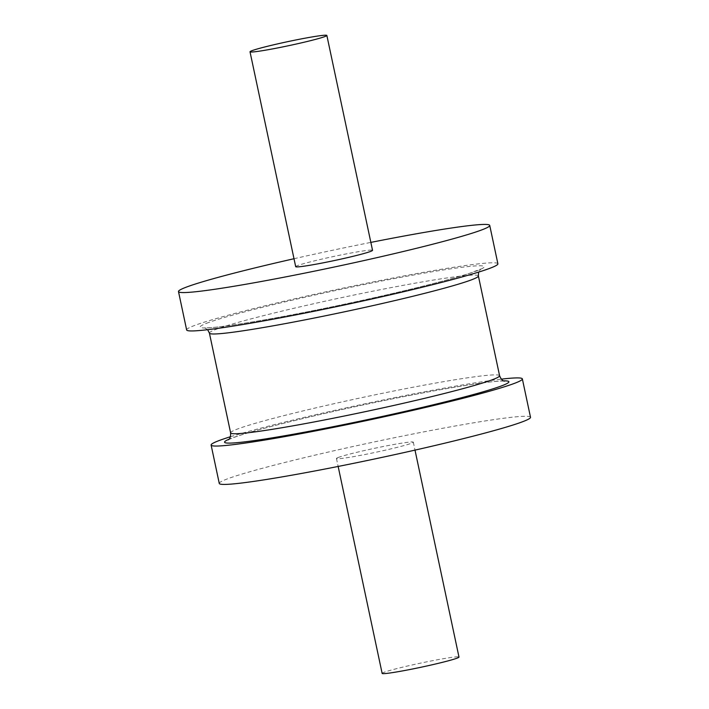 <?xml version="1.0" encoding="UTF-8"?>
<svg xmlns="http://www.w3.org/2000/svg" width="709" height="709" viewBox="0 0 709 709"><rect width="100%" height="100%" fill="white"/><g stroke="black" fill="none" stroke-linecap="round" stroke-linejoin="round"><path stroke-width="0.53" stroke-dasharray="3.54 2.66" d="M230.407 436.744A159.1 8.366 168 0 1 364.993 403.793A159.1 8.366 168 0 1 501.343 379.155M186.644 329.942A159.1 8.366 168 0 1 193.53 325.874A159.1 8.366 168 0 1 364.559 283.68A159.1 8.366 168 0 1 497.886 263.792M219.267 483.432A159.1 8.366 168 0 1 226.153 479.355A159.1 8.366 168 0 1 397.182 437.161A159.1 8.366 168 0 1 530.509 417.273M338.166 457.518A39.279 2.065 168 0 1 380.396 447.095A39.279 2.065 168 0 1 413.312 442.186A39.279 2.065 168 0 1 375.318 452.377A39.279 2.065 168 0 1 336.465 458.519A39.279 2.065 168 0 1 338.166 457.518M382.142 673.399A39.279 2.065 168 0 1 383.835 672.389A39.279 2.065 168 0 1 426.065 661.976A39.279 2.065 168 0 1 458.989 657.066M293.996 258.732A159.1 8.366 168 0 1 370.851 242.398M295.688 266.664A39.279 2.065 168 0 1 297.381 265.662A39.279 2.065 168 0 1 339.611 255.24A39.279 2.065 168 0 1 372.535 250.33M230.62 432.889A137.493 7.232 168 0 1 236.567 429.37A137.493 7.232 168 0 1 384.367 392.91A137.493 7.232 168 0 1 499.588 375.717M503.709 380.857A145.345 7.648 -12 0 0 368.68 403.758A145.345 7.648 -12 0 0 230.85 438.481A145.345 7.648 -12 0 0 228.936 439.261M478.38 275.952A137.493 7.232 -12 0 0 363.168 293.145A137.493 7.232 -12 0 0 215.359 329.605A137.493 7.232 -12 0 0 209.412 333.124M206.381 323.366A145.345 7.648 168 0 1 446.44 269.473A145.345 7.648 168 0 1 373.971 297.762A145.345 7.648 168 0 1 206.381 323.366M504.516 381.114L501.662 381.043C491.816 381.353 471.742 384.181 441.441 389.516C405.734 395.914 367.785 403.66 327.602 412.771C279.47 423.84 247.627 432.295 232.073 438.127L228.307 439.819M207.657 329.694L204.484 327.735L207.338 327.797C217.184 327.496 237.258 324.669 267.559 319.334C304.79 312.66 344.157 304.578 385.661 295.104C424.106 286.232 452.182 278.929 469.881 273.204L480.693 269.03L478.593 272.105M336.465 458.519L338.149 466.451M413.312 442.186L415.004 450.118"/><path stroke-width="1.06" d="M501.343 379.155A159.1 8.366 168 0 1 522.356 378.907A159.1 8.366 168 0 1 368.476 420.162A159.1 8.366 168 0 1 211.114 445.057A159.1 8.366 168 0 1 218 440.989A159.1 8.366 168 0 1 230.407 436.744M370.851 242.398A159.1 8.366 168 0 1 489.733 225.418L497.886 263.792A159.1 8.366 168 0 1 344.007 305.056A159.1 8.366 168 0 1 186.644 329.942L178.491 291.576A159.1 8.366 168 0 1 185.368 287.499A159.1 8.366 168 0 1 293.996 258.732M522.356 378.907L530.509 417.273A159.1 8.366 168 0 1 376.63 458.537A159.1 8.366 168 0 1 219.267 483.432L211.114 445.057M415.004 450.118L458.989 657.066A39.279 2.065 168 0 1 420.995 667.249A39.279 2.065 168 0 1 382.142 673.399L338.149 466.451M489.733 225.418A159.1 8.366 168 0 1 335.853 266.681A159.1 8.366 168 0 1 178.491 291.576M326.858 35.45L372.535 250.33A39.279 2.065 168 0 1 334.542 260.513A39.279 2.065 168 0 1 295.688 266.664L250.011 51.784A39.279 2.065 168 0 1 251.713 50.782A39.279 2.065 168 0 1 293.943 40.36A39.279 2.065 168 0 1 326.858 35.45A39.279 2.065 168 0 1 288.864 45.642A39.279 2.065 168 0 1 250.011 51.784M230.62 432.889L209.412 333.124A137.493 7.232 -12 0 0 345.398 311.614A137.493 7.232 -12 0 0 478.38 275.952L499.588 375.717A137.493 7.232 168 0 1 366.606 411.38A137.493 7.232 168 0 1 230.62 432.889C230.717 436.709 229.955 439.013 228.307 439.819L228.316 439.819M228.936 439.261A145.345 7.648 -12 0 0 368.326 419.462A145.345 7.648 -12 0 0 503.709 380.857M499.588 375.717C501.041 379.244 502.69 381.043 504.516 381.114L504.507 381.114M209.412 333.124L207.657 329.694M478.593 272.105L478.38 275.952"/></g></svg>
